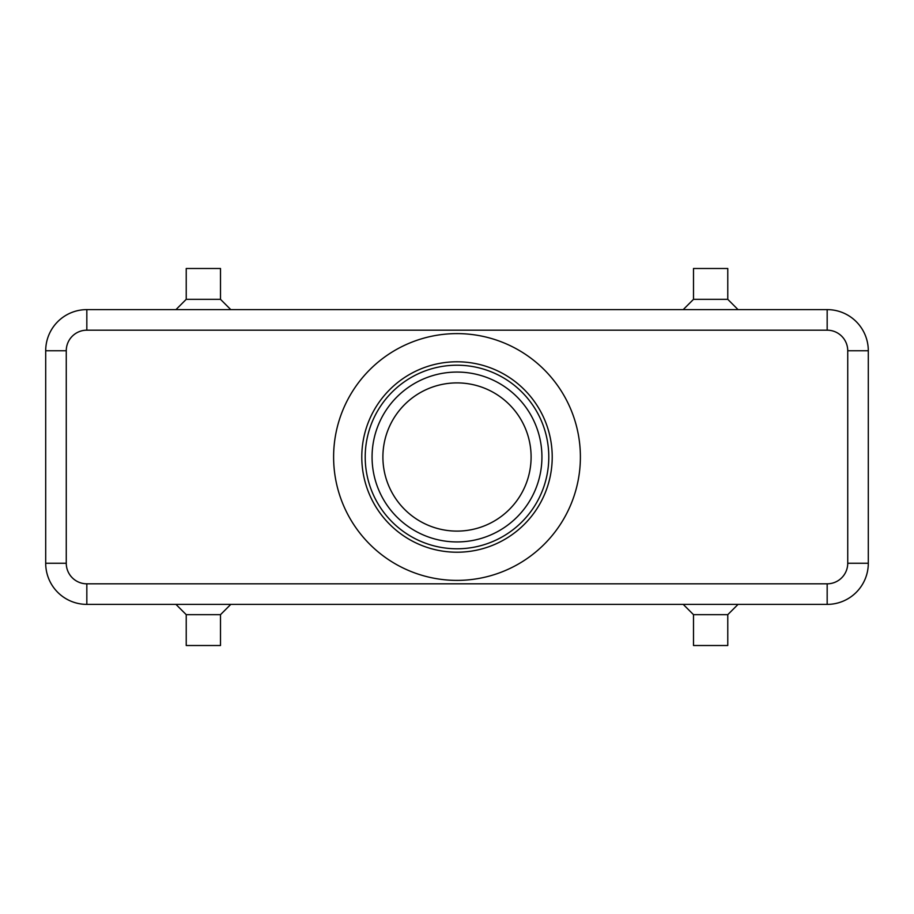 <?xml version="1.0" encoding="UTF-8"?>
<svg xmlns="http://www.w3.org/2000/svg" width="914" height="914" viewBox="0 0 914 914"><rect width="100%" height="100%" fill="white"/><g stroke="black" fill="none" stroke-linecap="round" stroke-linejoin="round"><path stroke-width="1.37" d="M856.258 321.659A41.13 41.13 0 0 0 827.17 309.618L86.83 309.618A41.13 41.13 0 0 0 45.7 350.748L45.7 563.253A41.13 41.13 0 0 0 86.83 604.383L827.17 604.383A41.13 41.13 0 0 0 868.3 563.253L868.3 350.748A41.13 41.13 0 0 0 827.17 309.618L827.17 330.183A20.565 20.565 0 0 1 847.735 350.748L847.735 563.253A20.565 20.565 0 0 1 827.17 583.817L86.83 583.817A20.565 20.565 0 0 1 66.265 563.253L45.7 563.253M727.773 614.665L727.773 645.513L693.498 645.513L693.498 614.665L727.773 614.665L738.055 604.383M220.503 614.665L186.228 614.665L186.228 645.513L220.503 645.513L220.503 614.665L230.785 604.383M693.498 299.335L727.773 299.335L727.773 268.488L693.498 268.488L693.498 299.335L683.215 309.618M186.228 299.335L186.228 268.488L220.503 268.488L220.503 299.335L186.228 299.335L175.945 309.618M457 531.103A74.103 74.103 0 0 1 382.897 457A74.103 74.103 0 0 1 457 382.897A74.103 74.103 0 0 1 531.103 457A74.103 74.103 0 0 1 457 531.103M457 552.216A95.216 95.216 0 0 1 361.784 457A95.216 95.216 0 0 1 457 361.784A95.216 95.216 0 0 1 552.216 457A95.216 95.216 0 0 1 457 552.216M457 548.788A91.788 91.788 0 0 1 365.212 457A91.788 91.788 0 0 1 457 365.212A91.788 91.788 0 0 1 548.788 457A91.788 91.788 0 0 1 457 548.788M457 333.61A123.39 123.39 0 0 1 580.39 457A123.39 123.39 0 0 1 457 580.39A123.39 123.39 0 0 1 333.61 457A123.39 123.39 0 0 1 457 333.61M457 372.067A84.933 84.933 0 0 0 372.067 457A84.933 84.933 0 0 0 457 541.933A84.933 84.933 0 0 0 541.933 457A84.933 84.933 0 0 0 457 372.067M57.742 592.341A41.13 41.13 0 0 0 86.83 604.383L86.83 583.817M66.265 563.253L66.265 350.748A20.565 20.565 0 0 1 86.83 330.183L86.83 309.618A41.13 41.13 0 0 0 57.742 321.659M827.17 583.817L827.17 604.383A41.13 41.13 0 0 0 856.258 592.341M868.3 563.253L847.735 563.253M868.3 350.748L847.735 350.748M66.265 350.748L45.7 350.748M86.83 330.183L827.17 330.183M220.503 299.335L230.785 309.618M738.055 309.618L727.773 299.335M175.945 604.383L186.228 614.665M693.498 614.665L683.215 604.383"/></g></svg>
